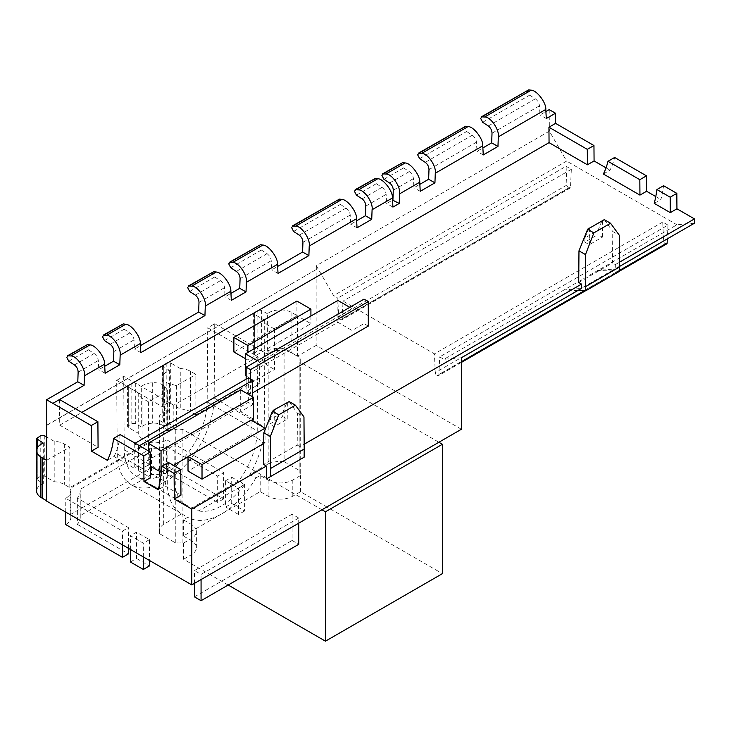 <?xml version="1.0" encoding="UTF-8"?>
<svg xmlns="http://www.w3.org/2000/svg" width="731" height="731" viewBox="0 0 731 731"><rect width="100%" height="100%" fill="white"/><g stroke="black" fill="none" stroke-linecap="round" stroke-linejoin="round"><path stroke-width="0.55" stroke-dasharray="3.65 2.74" d="M321.942 509.781L182.905 429.499A19.81 11.44 180 0 1 175.266 429.545L172.854 428.147L167.847 431.034L167.847 390.61A3.966 2.284 180 0 1 167.618 390.363L164.612 386.644A11.888 6.862 0 0 0 162.245 384.689A11.888 6.862 0 0 0 152.313 382.733A16.219 9.366 0 0 0 141.311 386.489L141.311 426.922L135.317 423.459L131.818 423.459L127.587 426.493L128.318 427.498L138.241 433.227A16.219 9.366 0 0 0 142.929 439.075L148.43 442.246L69.82 487.632L64.328 484.461A16.219 9.366 0 0 0 54.204 481.747L44.28 476.018L40.781 476.018L36.55 479.052M167.847 431.034A3.966 2.284 180 0 1 167.618 430.787L164.612 427.068A11.888 6.862 0 0 0 162.245 425.122A11.888 6.862 0 0 0 152.313 423.167A16.219 9.366 0 0 0 141.311 426.922M465.748 126.207L464.368 127.751L466.625 131.534L472.308 135.217C474.721 137.026 476.109 139.356 476.466 142.198L476.959 151.354L482.88 147.936M213.817 271.658L212.438 273.202L214.686 276.985L220.378 280.667C222.791 282.477 224.179 284.807 224.536 287.649L225.029 296.804L230.95 293.387M260.501 244.702L259.13 246.246L261.378 250.029L267.071 253.703C269.483 255.521 270.872 257.842 271.228 260.693L271.722 269.849L277.643 266.431M339.513 199.088L338.142 200.623L340.39 204.415L346.083 208.088C348.495 209.898 349.884 212.228 350.231 215.078L350.725 224.234L356.655 220.817M375.405 178.364L374.034 179.908L376.282 183.691L381.975 187.364C384.387 189.183 385.767 191.513 386.123 194.355L386.617 203.51L392.547 200.093M402.717 162.593L401.346 164.137L403.594 167.92L409.287 171.602C411.699 173.411 413.079 175.742 413.435 178.583L413.929 187.748L419.859 184.322M87.583 344.539L86.212 346.083L88.46 349.866L94.153 353.539C96.565 355.348 97.945 357.678 98.301 360.529L98.795 369.685L104.725 366.268M123.301 323.915L121.931 325.459L124.179 329.242L129.862 332.925C132.284 334.734 133.663 337.064 134.02 339.906L134.513 349.062L140.434 345.644M528.769 89.822L527.398 91.366L529.646 95.149L535.339 98.822C537.751 100.64 539.131 102.961 539.487 105.812L539.981 114.968L545.911 111.551M225.587 480.742L231.709 477.206L244.629 484.69L238.534 488.217L225.587 480.742L225.587 507.022L231.709 503.495L231.709 477.206M166.924 439.898L223.659 472.637L217.664 476.1L166.577 446.604A27.467 15.863 180 0 1 151.491 448.185L80.099 489.395A27.467 15.863 180 0 1 80.246 491.031A27.467 15.863 180 0 1 77.367 498.113L128.446 527.608L122.461 531.062L65.753 498.314A18.083 10.444 0 0 0 70.861 491.031A18.083 10.444 0 0 0 70.267 488.381L149.727 442.511A18.083 10.444 0 0 0 166.924 439.898L166.924 466.177L223.659 498.917L223.659 472.637M36.641 479.435L43.275 483.529A16.219 9.366 0 0 0 36.641 491.077M298.741 518.023L201.071 574.411L194.428 570.582L292.108 514.185L298.741 518.023L298.741 523.177M149.435 539.652L143.34 543.179L130.383 535.713L136.496 532.177L149.435 539.652L149.435 560.449M253.493 419.11L240.691 411.717L252.606 404.837L248.312 402.352L134.257 468.196L114.018 456.51L107.366 460.347M161.341 472.308L173.421 465.336M188.013 456.912L251.391 420.325M135.134 443.233L134.257 443.735L138.561 446.221L138.561 470.682L148.247 465.09L150.522 466.396M138.561 470.682L150.604 477.635M168.486 462.485A169.437 97.826 60 0 1 164.914 485.896L158.252 489.733M164.914 485.896L180.95 495.152M289.156 401.566L297.444 413.189L297.197 445.024L263.589 464.432M297.197 445.024L300.002 446.641L304.169 444.229M578.724 282.486L612.514 262.977L612.752 231.499L619.276 235.208M619.513 266.468L615.319 268.889L615.319 264.595L612.514 262.977M615.319 264.595L619.486 262.191M654.245 203.373L660.897 199.536A169.437 97.826 -120 0 0 663.565 185.711M655.771 196.575L660.897 199.536M603.358 173.996L610.01 170.149A101.399 58.544 -120 0 0 614.643 157.467M606.036 167.856L610.01 170.149M59.522 399.51L59.714 425.159L81.799 412.412M59.714 425.159L98.082 447.308M246.146 376.054L259.642 383.848L246.146 391.642L250.441 394.119L252.606 392.876M368.296 326.081L364.001 323.595L352.077 330.476L337.877 322.28L245.442 375.643M245.442 358.665L247.891 360.081L310.913 323.696L296.914 315.609L233.883 351.995M263.745 443.516L265.042 442.758L251.044 434.68L188.013 471.066M257.367 360.703L259.642 362.009L259.642 383.848M246.146 379.142L246.146 391.642M364.001 299.134L364.001 323.595M259.642 362.009L352.077 308.646L352.077 330.476M240.691 389.888L240.691 411.717M252.606 396.769L252.606 404.837M138.561 446.221L139.438 445.718M148.247 450.799L148.247 465.09M134.257 443.735L134.257 468.196M120.195 434.607A101.399 58.544 60 0 1 114.018 456.51M267.372 313.718L261.369 310.246L257.869 310.246L253.639 313.279L254.37 314.293L264.293 320.023A16.219 9.366 0 0 0 268.99 325.862L274.481 329.041L297.416 315.801L291.916 312.621A16.219 9.366 0 0 0 267.372 313.718L267.372 354.142L264.796 352.662L268.195 350.697A19.81 11.44 180 0 1 284.094 348.44L297.508 356.18L297.416 315.801M274.481 329.041L274.481 369.475L195.871 414.852L195.871 374.427L190.38 371.247A16.219 9.366 0 0 0 180.255 368.543L180.255 408.976L170.332 403.238L166.832 403.238L162.602 406.272L169.327 410.749A16.219 9.366 0 0 0 162.83 417.099A11.888 6.862 0 0 0 162.73 417.977A11.888 6.862 0 0 0 169.592 424.199L176.034 425.935A3.966 2.284 180 0 1 176.454 426.063L172.854 428.147L159.44 420.407A19.81 11.44 180 0 1 159.102 418.306A19.81 11.44 180 0 1 163.351 411.224L166.75 409.259L167.308 482.844A68.54 39.575 -60 0 0 181.507 513.738L131.434 484.827A68.54 39.575 -60 0 1 117.243 453.942L116.677 380.358L123.685 376.31L173.759 405.221L257.787 356.701L207.723 327.79L214.722 323.751L261.369 350.679L257.869 350.679L253.639 353.713L254.37 354.727L264.293 360.456A16.219 9.366 0 0 0 268.99 366.295L274.481 369.475M180.255 368.543L170.332 362.814L166.832 362.814L162.602 365.838L169.327 370.315A16.219 9.366 0 0 0 162.83 376.666A11.888 6.862 0 0 0 162.73 377.552A11.888 6.862 0 0 0 169.592 383.766L176.034 385.502A3.966 2.284 180 0 1 176.454 385.639L195.871 374.427M176.454 385.639L176.454 426.063M141.311 386.489L135.317 383.026L131.818 383.026L127.587 386.059L128.318 387.065L138.241 392.803A16.219 9.366 0 0 0 142.929 398.642L148.43 401.812L167.847 390.61M148.43 401.812L148.43 442.246M69.82 487.632L69.82 447.198L64.328 444.028A16.219 9.366 0 0 0 54.204 441.314L54.204 481.747M46.565 460.32L69.82 447.198M46.83 460.475L46.83 500.909M461.389 429.271L316.148 345.416L316.148 269.602L46.757 425.14M316.148 345.416L297.508 356.18L299.92 357.578A19.81 11.44 180 0 1 300.258 359.679A19.81 11.44 180 0 1 299.856 361.982L438.892 442.255M116.677 380.358L163.324 407.286L163.324 366.852M195.871 414.852L190.38 411.681A16.219 9.366 0 0 0 180.255 408.976M297.416 356.235L291.916 353.055A16.219 9.366 0 0 0 267.372 354.142M228.191 585.028L183.554 559.261L183.554 543.087L182.905 542.713A19.81 11.44 180 0 1 175.266 542.749L159.44 533.612A19.81 11.44 180 0 1 159.102 531.51A19.81 11.44 180 0 1 163.351 524.429L181.69 513.847A68.54 39.575 -60 0 1 181.507 513.738M163.351 524.429L163.351 411.224M173.759 405.221L174.316 478.732A58.635 33.854 120 0 0 186.46 505.158A58.635 33.854 120 0 0 192.719 507.478L238.827 480.852A58.635 33.854 120 0 0 257.23 430.861L257.787 356.701M238.827 480.852L244.83 484.324L198.713 510.942L192.719 507.478M181.69 513.847L187.693 517.31L183.344 519.814L191.257 524.383A17.462 10.079 0 0 1 196.374 531.51A17.462 10.079 0 0 1 191.257 538.637L183.554 543.087M198.713 510.942A58.635 33.854 120 0 0 244.83 484.324M183.554 559.261L191.257 554.811A17.462 10.079 0 0 0 196.374 547.683A17.462 10.079 0 0 0 191.257 540.556L183.344 535.987L221.776 513.802A68.54 39.575 -60 0 1 187.693 517.31M183.344 535.987L183.344 519.814M282.778 416.551L287.219 419.119L274.171 426.657L269.721 424.09L282.778 416.551L282.806 412.439L269.757 419.969L269.721 424.09M273.696 410.493L269.757 419.969M282.806 412.439L286.981 402.406M588.83 228.556L584.891 238.032L597.94 230.493L602.116 220.46M584.891 238.032L584.855 242.153L597.912 234.614L597.94 230.493M584.855 242.153L589.296 244.711L602.353 237.182L597.912 234.614M300.002 446.641L300.002 459.58L304.142 457.186M577.865 290.509L564.021 289.96L581.529 288.398M461.389 357.761L443.881 359.323L439.678 356.892L438.856 374.72A2.476 1.425 60 0 1 438.344 375.743A2.476 1.425 60 0 1 437.101 375.624L437.01 375.57A2.476 1.425 60 0 1 435.265 372.646L434.433 353.868L343.04 301.099L342.209 318.926A2.476 1.425 60 0 1 341.697 319.95A2.476 1.425 60 0 1 340.463 319.831L340.372 319.776A2.476 1.425 60 0 1 338.617 316.852L337.786 298.065L333.592 295.644L316.313 265.719L549.374 131.169L566.644 161.085L333.592 295.644M694.45 223.202L676.943 224.764L443.881 359.323M46.757 425.36L316.148 269.602M316.34 269.721L316.313 265.719M566.086 166.266L571.34 169.3L570.509 187.118A2.476 1.425 60 0 1 569.997 188.141A2.476 1.425 60 0 1 568.764 188.022L568.663 187.968A2.476 1.425 60 0 1 566.918 185.044L566.086 166.266L337.786 298.065M676.943 224.764L566.644 161.085M666.635 243.944A2.476 1.425 60 0 1 665.402 243.816L665.301 243.761A2.476 1.425 60 0 1 663.556 240.837L662.725 222.06L667.979 225.093L439.678 356.892M662.725 222.06L434.433 353.868M571.34 169.3L343.04 301.099M549.209 109.641L549.374 131.169M619.486 271.32L597.812 270.452L615.319 268.889M420.234 191.321L413.929 187.748M231.325 300.386L225.029 296.804M357.03 227.807L350.725 224.234M483.255 154.935L476.959 151.354M140.818 352.644L134.513 349.062M278.027 273.421L271.722 269.849M392.922 207.092L386.617 203.51M105.1 373.258L98.795 369.685M546.285 118.541L539.981 114.968M667.979 225.093L667.339 238.854M274.289 410.155L274.171 426.657M287.219 419.119L287.347 402.617M297.444 413.189L303.959 416.889M604.29 219.629L612.752 231.499M589.424 228.209L589.296 244.711M602.353 237.182L602.481 220.671M604.29 219.693L610.559 223.247M289.156 401.63L295.425 405.184M182.905 542.713L182.905 429.499M175.266 542.749L175.266 429.545M159.44 533.612L159.44 420.407M261.369 310.246L261.369 350.679L264.796 352.662L264.238 426.886A68.54 39.575 -60 0 1 249.856 474.492L268.195 463.902L268.195 350.697M268.195 463.902A19.81 11.44 180 0 1 284.094 461.645L284.094 348.44M284.094 461.645L299.92 470.782L299.92 357.578M299.92 470.782A19.81 11.44 180 0 1 300.258 472.884A19.81 11.44 180 0 1 299.856 475.196L299.856 361.982M249.856 474.492L255.85 477.955A68.54 39.575 -60 0 1 221.776 513.802L260.199 491.625L268.103 496.185A17.462 10.079 0 0 0 292.802 496.185L300.505 491.744L442.392 573.661M300.505 491.744L300.505 475.57L299.856 475.196M255.85 477.955L260.199 475.452L268.103 480.011A17.462 10.079 0 0 0 292.802 480.011L300.505 475.57M260.199 491.625L260.199 475.452M214.722 323.751L214.165 397.984A68.54 39.575 -60 0 1 184.057 466.67A68.54 39.575 -60 0 1 131.434 484.827M123.685 376.31L124.243 449.83A58.635 33.854 120 0 0 136.386 476.247A58.635 33.854 120 0 0 181.398 460.722A58.635 33.854 120 0 0 207.165 401.949L207.723 327.79M54.204 441.314L46.565 436.91M43.275 443.096L43.275 483.529M138.241 392.803L138.241 433.227M169.327 370.315L169.327 410.749M264.293 320.023L264.293 360.456M250.441 379.124L250.441 394.119M248.312 377.89L248.312 402.352M337.877 300.441L337.877 322.28M352.077 308.646L349.802 307.331M296.914 301.053L296.914 315.609M247.891 352.397L247.891 360.081M310.913 316.011L310.913 323.696M251.044 420.124L251.044 434.68M265.042 429.791L265.042 442.758M223.659 498.917L217.664 502.38L217.664 476.1M217.664 502.38L166.577 472.884L166.577 446.604M166.577 472.884A27.467 15.863 180 0 1 151.491 474.465L151.491 448.185M151.491 474.465L80.099 515.684L80.099 489.395M80.099 515.684A27.467 15.863 180 0 1 80.246 517.31A27.467 15.863 180 0 1 77.367 524.392L77.367 498.113M128.446 548.332L128.446 527.608M77.367 524.392L128.446 553.888M122.461 544.878L122.461 531.062M65.753 512.139L65.753 498.314M65.753 524.593A18.083 10.444 0 0 0 70.861 517.31A18.083 10.444 0 0 0 70.267 514.661L70.267 488.381M70.267 514.661L149.727 468.79L149.727 442.511M149.727 468.79A18.083 10.444 0 0 0 166.924 466.177M201.071 579.564L201.071 574.411M194.428 583.402L194.428 570.582M194.428 596.861L292.108 540.474L292.108 514.185M292.108 540.474L298.741 544.303M231.709 503.495L244.629 510.969L244.629 484.69M244.629 510.969L238.534 514.496L238.534 488.217M238.534 514.496L225.587 507.022M143.34 556.931L143.34 543.179M130.383 549.447L130.383 535.713M130.383 561.993L136.496 558.457L136.496 532.177M136.496 558.457L149.435 565.931M152.313 382.733L152.313 423.167M419.631 158.664L466.625 131.534M189.64 291.45L214.686 276.985M230.722 267.729L261.378 250.029M293.579 231.444L340.39 204.415M356.426 195.15L376.282 183.691M383.912 179.287L403.594 167.92M68.778 361.224L88.46 349.866M104.496 340.6L124.179 329.242M482.661 122.278L529.646 95.149M488.299 125.979L535.339 98.822M110.143 344.31L129.862 332.925M74.425 364.924L94.153 353.539M389.559 182.988L409.287 171.602M362.073 198.859L381.975 187.364M299.226 235.144L346.083 208.088M236.369 271.429L267.071 253.703M195.287 295.15L220.378 280.667M425.278 162.364L472.308 135.217M492.018 133.216L539.487 105.812M113.853 351.547L134.02 339.906M78.135 372.17L98.301 360.529M393.269 190.224L413.435 178.583M365.783 206.096L386.123 194.355M302.936 242.381L350.231 215.078M240.088 278.666L271.228 260.693M198.996 302.396L224.536 287.649M428.987 169.61L476.466 142.198M619.495 270.424L584.261 290.764M461.389 361.708L438.856 374.72M665.402 243.816L437.101 375.624M665.301 243.761L437.01 375.57M663.556 240.837L435.265 372.646M566.918 185.044L338.617 316.852M568.663 187.968L340.372 319.776M570.509 187.118L342.209 318.926M568.764 188.022L340.463 319.831M191.257 554.811L191.257 538.637M191.257 540.556L191.257 524.383M268.103 496.185L268.103 480.011M292.802 496.185L292.802 480.011M117.243 453.942L167.308 482.844M214.165 397.984L264.238 426.886M124.243 449.83L174.316 478.732M207.165 401.949L257.23 430.861M64.328 444.028L64.328 484.461M44.28 435.585L44.28 476.018M40.781 435.585L40.781 476.018M37.272 437.604L37.272 478.037M37.272 448.048L37.272 480.057M135.317 383.026L135.317 423.459M131.818 383.026L131.818 423.459M128.318 385.045L128.318 425.479M128.318 387.065L128.318 427.498M142.929 398.642L142.929 439.075M167.618 390.363L167.618 430.787M164.612 386.644L164.612 427.068M190.38 371.247L190.38 411.681M170.332 362.814L170.332 403.238M166.832 362.814L166.832 403.238M163.324 364.833L163.324 405.266M162.83 376.666L162.83 417.099M169.592 383.766L169.592 424.199M176.034 385.502L176.034 425.935M291.916 312.621L291.916 353.055M257.869 310.246L257.869 350.679M254.37 312.274L254.37 352.698M254.37 314.293L254.37 354.727M268.99 325.862L268.99 366.295M619.486 271.164L585.449 290.81M461.389 362.439L438.344 375.743M569.997 188.141L341.697 319.95M159.102 531.51L159.102 418.306M300.258 472.884L300.258 359.679M196.374 547.683L196.374 531.51M186.46 505.158L136.386 476.247M127.587 386.059L127.587 426.493M162.602 365.838L162.602 406.272M162.73 377.552L162.73 417.977M253.639 313.279L253.639 353.713M80.246 517.31L80.246 491.031M70.861 517.31L70.861 491.031"/><path stroke-width="1.1" d="M465.748 126.207L418.37 153.218L421.65 153.4C427.471 152.971 436.581 166.229 435.283 173.247L434.936 182.832L428.64 179.259L428.987 169.61C428.887 166.613 427.644 164.201 425.278 162.364L419.631 158.664L417.62 154.744L419.21 153.071L465.748 126.207L468.087 126.591C473.587 126.344 483.392 139.201 482.771 145.834L483.255 154.935L497.966 146.438L491.661 142.865L482.88 147.936M213.817 271.658L188.379 286.004L191.659 286.186C197.48 285.757 206.581 299.016 205.292 306.033L204.936 315.618L198.64 312.046L198.996 302.396C198.887 299.399 197.653 296.987 195.287 295.15L189.64 291.45L187.629 287.53L189.219 285.858L213.817 271.658L216.157 272.042C221.657 271.795 231.462 284.651 230.841 291.285L231.325 300.386L246.036 291.897L239.731 288.316L230.95 293.387M239.731 288.316L240.088 278.666C239.978 275.678 238.745 273.266 236.369 271.429L230.722 267.729L228.712 263.809L230.311 262.137L260.501 244.702L262.849 245.086C268.341 244.839 278.155 257.696 277.533 264.33L278.027 273.421L308.884 255.603L302.579 252.031L277.643 266.431M302.579 252.031L302.936 242.381C302.835 239.393 301.592 236.981 299.226 235.144L293.579 231.444L291.568 227.515L293.158 225.852L339.513 199.088L341.861 199.462C347.362 199.225 357.167 212.081 356.536 218.715L357.03 227.807L371.732 219.318L365.436 215.746L356.655 220.817M365.436 215.746L365.783 206.096C365.683 203.108 364.449 200.696 362.073 198.859L356.426 195.15L354.416 191.23L356.015 189.557L375.405 178.364L377.753 178.748C383.254 178.501 393.05 191.358 392.428 197.991L392.922 207.092L399.227 203.446L392.547 200.093M392.922 199.874L393.269 190.224C393.168 187.237 391.935 184.824 389.559 182.988L383.912 179.287L381.902 175.358L383.501 173.695L402.717 162.593L405.065 162.976C410.566 162.73 420.362 175.586 419.74 182.22L420.234 191.321L434.936 182.832M87.583 344.539L67.517 355.778L70.797 355.96C76.618 355.531 85.728 368.789 84.44 375.807L84.092 385.328L77.788 381.756L78.135 372.17C78.034 369.173 76.801 366.761 74.425 364.924L68.778 361.224L66.768 357.304L68.367 355.631L87.583 344.539L89.931 344.913C95.432 344.676 105.237 357.532 104.606 364.166L105.1 373.258L119.802 364.769L113.506 361.196L104.725 366.268M113.506 361.196L113.853 351.547C113.753 348.559 112.519 346.147 110.143 344.31L104.496 340.6L102.486 336.68L104.085 335.008L123.301 323.915L125.65 324.299C131.151 324.052 140.946 336.909 140.325 343.543L140.818 352.644L204.936 315.618M491.661 142.865L492.018 133.216C491.908 130.228 490.675 127.815 488.299 125.979L482.661 122.278L480.642 118.358L482.241 116.686L528.769 89.822L531.117 90.205C536.618 89.959 546.423 102.815 545.792 109.449L546.285 118.541L555.514 113.214L555.587 123.365L593.956 145.524L594.075 160.957L606.036 167.856M46.757 425.14L46.565 501.055L191.805 584.91L461.389 429.271L461.389 357.761L581.529 288.398L581.529 284.103L578.724 282.486L578.97 250.87L587.614 229.324L593.883 232.878L610.559 223.247L604.29 219.629L588.83 228.556M46.565 436.91L44.28 435.585L40.781 435.585L36.55 438.618L43.275 443.096A16.219 9.366 0 0 0 36.641 450.643L36.641 491.077A16.219 9.366 0 0 0 40.872 497.391L46.565 500.753M36.55 438.618L36.641 479.435M150.522 466.396L161.341 472.308M173.421 465.336L188.013 456.912M251.391 420.325L253.493 419.11L253.493 397.28L240.691 389.888L148.247 443.251L148.247 450.799M143.952 481.473L143.76 455.888L113.543 438.445L120.195 434.607L150.412 452.05L150.604 477.635L143.952 481.473L158.252 489.733A169.437 97.826 60 0 0 161.834 466.323L174.106 473.414L174.298 498.999L191.805 509.105L266.386 466.04L266.386 478.979L270.525 476.594L270.351 436.535L278.749 414.815L272.48 411.197L273.696 410.493M174.106 473.414L180.758 469.576L180.95 495.152L174.298 498.999M272.48 411.197L263.827 432.834L263.589 464.432L266.386 466.04M304.169 444.229L581.529 284.103M619.486 262.191L694.45 218.907L694.45 223.202L619.513 266.468M670.29 212.639L654.245 203.373A169.437 97.826 -120 0 0 656.913 189.548L670.172 197.206L670.29 212.639L676.943 208.801L694.45 218.907M639.945 195.113L603.358 173.996A101.399 58.544 -120 0 0 607.982 161.304L639.826 179.689L639.945 195.113L646.597 191.275L655.771 196.575M587.422 164.795L549.054 142.646L548.935 127.212L587.304 149.362L587.422 164.795L594.075 160.957M81.799 412.412L549.054 142.646M91.43 451.155L91.238 425.57L97.89 421.723L98.082 447.308L91.43 451.155L107.366 460.347A101.399 58.544 60 0 0 113.543 438.445M349.802 307.331L337.877 300.441L245.442 353.813L245.442 375.643L246.146 376.054M252.606 392.876L368.296 326.081L368.296 301.62L364.001 299.134L246.146 367.181L246.146 379.142M233.883 337.439L247.891 345.525L310.913 309.14L296.914 301.053L233.883 337.439L233.883 351.995L245.442 358.665M188.013 456.51L202.021 464.596L265.042 428.211L251.044 420.124L188.013 456.51L188.013 471.066L202.021 479.152L263.745 443.516M139.438 445.718L252.606 380.376L252.606 396.769M272.48 411.261L278.749 414.815L295.425 405.184L289.156 401.566L273.924 409.936M578.97 250.87L585.485 254.571L593.883 232.878L587.614 229.26L589.058 227.999M263.827 432.834L270.351 436.535M300.002 459.58L266.386 478.979M191.805 584.91L191.805 509.105M548.935 127.212L555.587 123.365M528.769 89.822L481.4 116.832L484.671 117.015C490.492 116.585 499.602 129.844 498.314 136.861L497.966 146.438M402.717 162.593L382.651 173.841L385.931 174.024C391.752 173.594 400.862 186.844 399.574 193.87L399.227 203.446M375.405 178.364L355.165 189.713L358.446 189.886C364.266 189.466 373.377 202.715 372.088 209.733L371.732 219.318M339.513 199.088L292.318 225.998L295.598 226.181C301.419 225.751 310.52 239 309.231 246.027L308.884 255.603M260.501 244.702L229.461 262.283L232.741 262.466C238.562 262.036 247.672 275.295 246.384 282.312L246.036 291.897M123.301 323.915L103.235 335.163L106.516 335.337C112.336 334.917 121.447 348.166 120.158 355.184L119.802 364.769M84.092 385.328L52.87 403.357L46.565 399.775L46.565 425.25M91.238 425.57L52.87 403.357M607.982 161.304L614.643 157.467L646.478 175.842L646.597 191.275M656.913 189.548L663.565 185.711L676.824 193.368L676.943 208.801M555.514 113.214L549.209 109.641L545.911 111.551M77.788 381.756L46.565 399.775M198.64 312.046L140.434 345.644M428.64 179.259L419.859 184.322M180.758 469.576L168.486 462.485L161.834 466.323M150.412 452.05L143.76 455.888M97.89 421.723L59.522 399.51M587.304 149.362L593.956 145.524M670.172 197.206L676.824 193.368M639.826 179.689L646.478 175.842M667.339 238.854L667.147 242.911A2.476 1.425 60 0 1 666.635 243.944L619.486 271.164M295.425 405.184L303.959 416.889L304.206 449.062L270.589 468.47M304.206 449.062L304.142 457.186L270.525 476.594M585.695 290.819L619.486 271.32L619.522 267.016L585.732 286.525L585.695 290.819L577.865 290.509M610.559 223.247L619.276 235.208L619.522 267.016M585.485 254.571L585.732 286.525M438.892 442.255L442.392 444.284L325.45 511.801L321.942 509.781M442.392 444.284L442.392 573.661L325.45 641.178L325.45 511.801M325.45 641.178L228.191 585.028M36.641 450.643A16.219 9.366 0 0 0 40.872 456.957L42.261 457.834L42.261 498.268M42.261 457.834L46.565 460.32M246.146 367.181L250.441 369.658L250.441 379.124M250.441 369.658L368.296 301.62M252.606 380.376L248.312 377.89L135.134 443.233M148.247 443.251L161.048 450.643L253.493 397.28M161.048 450.643L161.048 472.482M245.442 353.813L257.367 360.703M247.891 345.525L247.891 352.397M310.913 309.14L310.913 316.011M265.042 428.211L265.042 429.791M202.021 464.596L202.021 479.152M122.461 544.878L122.461 557.342L128.446 553.888L128.446 548.332M122.461 557.342L65.753 524.593L65.753 512.139M298.741 523.177L298.741 544.303L201.071 600.69L201.071 579.564M201.071 600.69L194.428 596.861L194.428 583.402M149.435 560.449L149.435 565.931L143.34 569.458L143.34 556.931M143.34 569.458L130.383 561.993L130.383 549.447M498.314 136.861L545.792 109.449M435.283 173.247L482.771 145.834M399.574 193.87L419.74 182.22M372.088 209.733L392.428 197.991M309.231 246.027L356.536 218.715M246.384 282.312L277.533 264.33M205.292 306.033L230.841 291.285M120.158 355.184L140.325 343.543M84.44 375.807L104.606 364.166M484.671 117.015L531.117 90.205M106.516 335.337L125.65 324.299M70.797 355.96L89.931 344.913M385.931 174.024L405.065 162.976M358.446 189.886L377.753 178.748M295.598 226.181L341.861 199.462M232.741 262.466L262.849 245.086M191.659 286.186L216.157 272.042M421.65 153.4L468.087 126.591M667.147 242.911L619.495 270.424M584.261 290.764L461.389 361.708M37.272 439.633L37.272 448.048M40.872 456.957L40.872 497.391M585.449 290.81L461.389 362.439"/></g></svg>
